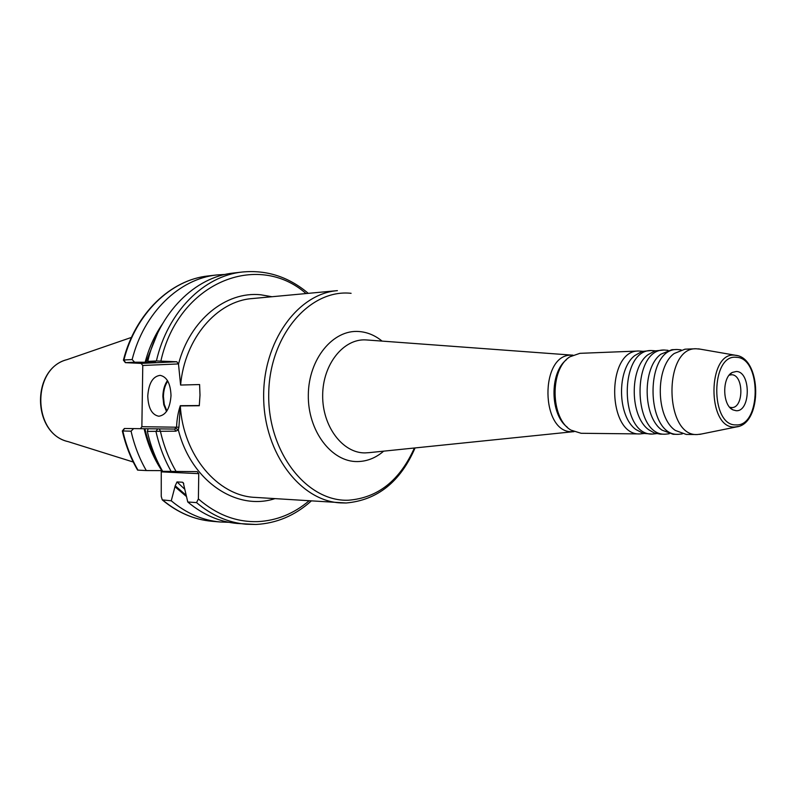 <?xml version="1.0" encoding="UTF-8"?>
<svg xmlns="http://www.w3.org/2000/svg" width="796" height="796" viewBox="0 0 796 796"><rect width="100%" height="100%" fill="white"/><g stroke="black" fill="none" stroke-linecap="round" stroke-linejoin="round"><path stroke-width="1.19" d="M656.392 433.651L652.531 434.059C619.646 435.999 618.452 349.424 651.377 350.519L655.217 350.817M669.227 433.77L665.297 434.198C632.442 436.148 631.238 348.907 664.143 350.011L668.033 350.33M682.252 433.9L678.262 434.337C645.437 436.317 644.233 348.369 677.097 349.504L681.048 349.832M643.765 433.531L639.954 433.929C607.049 435.84 605.865 349.941 638.81 351.006L642.591 351.295M729.216 375.145L731.653 374.757C743.912 374.677 743.922 408.258 731.663 407.562L729.673 407.224M736.32 371.483C751.066 371.453 750.827 412.039 736.071 410.706L732.917 409.86C722.31 405.393 721.902 377.175 732.38 372.409L736.32 371.483M651.377 350.519L642.073 351.444L634.81 355.543C616.601 369.364 617.268 416.218 635.875 429.512L643.218 433.392L652.571 434.059M664.143 350.011L654.849 350.917L647.745 354.867C629.228 368.618 629.915 416.597 648.82 429.82L654.362 433.014L660.262 434.148M677.097 349.504L671.894 349.703L660.879 354.19C642.064 367.861 642.76 416.985 661.964 430.119L673.147 434.288M701.405 434.029L697.167 434.546C664.401 436.546 663.177 347.593 695.993 348.757L684.968 349.185L674.212 353.504C655.098 367.095 655.814 417.383 675.316 430.427L686.232 434.427M695.993 348.757L700.191 349.155M171.011 395.582C170.533 383.543 166.911 376.797 160.145 375.354C152.832 376.359 148.703 383.244 147.767 395.99C148.225 408.119 151.917 414.875 158.822 416.238C166.006 415.134 170.065 408.249 171.011 395.582M345.912 502.992L340.429 502.883C300.5 500.973 264.232 453.541 263.665 397.841C262.64 342.141 297.535 293.684 337.395 290.639L252.213 298.57C216.96 301.007 184.612 338.479 180.602 385.045L199.597 384.548L199.995 395.065L199.289 405.741L180.314 405.91L178.911 427.243L178.344 429.88L175.826 431.173L147.33 431.392L148.175 428.755L174.662 429.074L176.573 427.024C176.891 419.243 178.135 412.129 180.304 405.691L199.308 405.532M567.329 427.223C550.026 414.626 549.429 372.866 566.364 359.782M581.08 433.283L571.021 430.139C550.325 418.626 549.608 368.866 569.976 356.767L579.896 353.334L638.81 351.006M572.423 431.701L572.274 431.701C540.554 433.402 539.499 354.23 571.249 355.165L572.851 355.106M180.602 385.045L178.503 364.09C189.866 320.022 225.905 291.107 260.66 294.769L271.943 296.729M255.775 524.465L237.158 523.46C219.427 521.868 202.97 514.713 187.766 501.987L183.259 482.704L182.473 482.227L177.011 481.928L175.21 485.799L171.259 500.803L162.255 499.878L161.25 496.386L161.26 470.635M186.364 496.445L175.19 486.933M134.604 362.21L125.37 362.658L123.41 360.14L123.917 359.971L132.146 359.563L134.604 362.21L155.678 362.26L147.757 361.374C159.001 312.45 195.229 276.819 233.586 273.018L242.452 272.003C204.005 275.804 167.667 311.684 156.394 360.966L176.831 361.762L178.503 364.09M122.345 430.994C125.589 445.173 130.673 458.217 137.599 470.118L146.305 470.555C139.39 458.586 134.315 445.462 131.071 431.183L122.335 430.954L124.375 428.497M228.81 522.295L220.402 522.007C202.761 520.435 186.373 513.36 171.259 500.803M146.305 470.555L161.837 470.635C153.618 458.257 147.718 444.287 144.116 428.726L133.599 428.596L131.071 431.183M148.175 428.775L144.116 428.726M309.017 500.863C293.704 513.788 276.58 520.703 257.655 521.619C236.322 522.246 216.572 514.684 198.393 498.933L198.751 473.66L197.179 471.62L162.663 471.332C155.708 459.192 150.593 445.879 147.33 431.392M198.393 498.933L196.532 502.614L187.766 501.987M132.146 359.563C143.957 312.569 179.408 278.7 216.87 274.948L225.278 274.431M145.101 362.429C148.882 348.131 154.653 335.315 162.414 323.992M147.757 361.374L156.394 360.966M125.37 362.658L141.121 363.394L142.773 365.483L141.867 426.696L140.385 428.676M138.016 470.167C131.131 458.277 126.067 445.243 122.833 431.074L124.524 428.497L133.599 428.596M159.18 428.875L160.344 430.984C163.717 445.869 169.041 459.471 176.314 471.799M175.916 428.427L178.344 429.88C191.01 481.043 236.392 511.271 274.829 498.664M141.867 426.696L178.911 427.243M738.499 426.457L734.429 427.044C706.808 428.427 707.336 351.315 734.887 355.205L737.494 355.663M736.409 357.314C710.539 353.693 710.052 426.149 735.982 424.895C761.284 426.865 761.692 357.583 736.409 357.314M351.096 293.316C309.714 288.729 269.187 335.653 268.72 393.99C267.635 452.307 307.017 502.137 348.628 500.206C377.931 497.838 399.851 480.436 414.388 447.999M366.966 339.991L365.981 339.922C343.593 338.409 322.778 364.25 322.669 395.244C322.231 426.228 342.608 453.232 365.046 452.904L368.966 452.655M383.672 451.153C375.772 457.949 367.046 461.421 357.484 461.571C331.464 462.118 307.664 430.805 308.321 394.866C308.579 358.906 333.086 329.295 359.016 331.524C367.344 332.161 375.045 335.365 382.1 341.116M167.767 381.095C165.031 385.184 163.588 390.299 163.419 396.438L164.265 404.368L166.881 410.955M166.523 411.472L163.757 404.676L162.862 396.428C163.041 390.03 164.563 384.737 167.449 380.558M133.24 462.018L68.217 441.651C32.347 434.029 31.412 368.259 67.043 359.623L131.469 337.405M180.304 405.691L180.314 405.91C183.08 455.272 217.825 496.017 255.058 497.391L346.121 502.992C377.394 500.196 400.388 481.839 415.074 447.929M183.727 483.54L182.473 482.227M184.553 489.072L177.011 481.928M186.055 495.182L175.21 485.799M150.275 362.508L150.504 361.663M145.877 362.469L157.518 333.365M220.402 522.007L211.905 521.28C194.314 519.698 177.976 512.674 162.901 500.196M159.409 465.312C152.822 454.247 147.986 442.059 144.892 428.736M171.349 471.739C164.374 459.511 159.25 446.098 155.966 431.512L157.688 428.855M311.256 501.002C295.027 515.559 276.59 523.37 255.934 524.465L246.064 524.226C228.283 522.634 211.776 515.43 196.532 502.614M125.529 362.638L123.917 359.971C135.688 313.316 171.031 279.665 208.403 275.923C170.543 279.754 135.171 313.614 123.43 360.081M160.882 361.016C178.433 282.212 257.645 250.969 306.052 293.555M141.121 363.394L176.831 361.762M178.503 363.921L142.773 365.483M198.751 473.66L161.608 471.889M174.662 429.074L175.826 431.173M573.229 431.711L369.046 452.655M367.165 340.001L572.135 355.135M160.752 470.625L161.369 470.824M68.217 441.651C31.949 433.601 31.024 368.707 67.043 359.623M640.004 433.929L581.04 433.283M211.905 521.28C194.065 519.669 177.568 512.574 162.414 500.007M216.87 274.948L208.403 275.923M308.291 293.346C288.709 276.859 266.769 269.745 242.452 272.003M573.946 431.711L572.344 431.701M698.46 348.847L735.454 355.265C761.792 357.464 762.737 423.96 736.479 426.915L699.684 434.377M697.216 434.546L686.182 434.427M678.311 434.337L673.098 434.288M665.347 434.198L660.212 434.148M730.469 408.069L732.917 409.86M729.982 374.279L732.38 372.409"/></g></svg>
